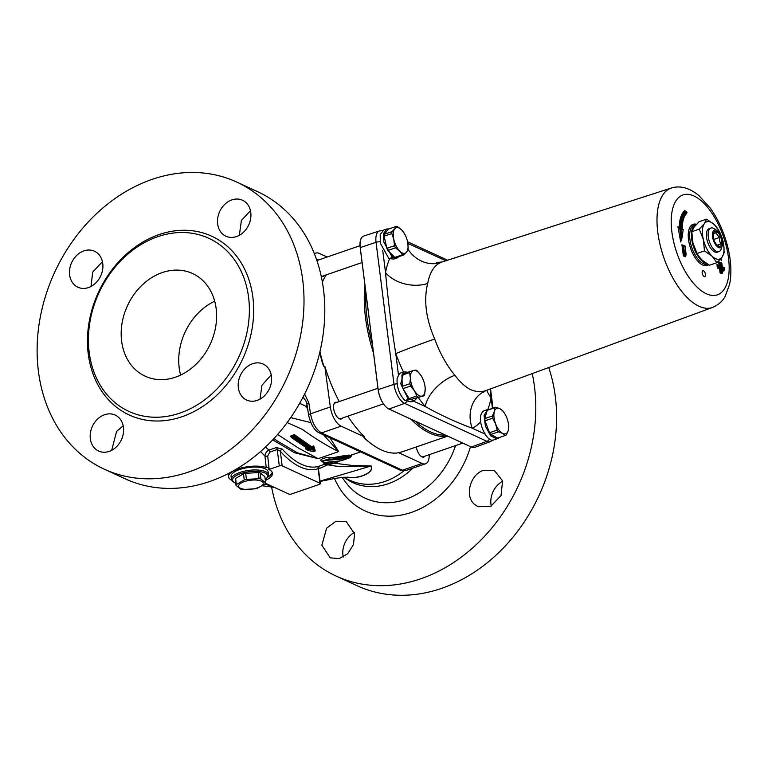 <?xml version="1.0" encoding="UTF-8"?>
<svg xmlns="http://www.w3.org/2000/svg" width="768" height="768" viewBox="0 0 768 768"><rect width="100%" height="100%" fill="white"/><g stroke="black" fill="none" stroke-linecap="round" stroke-linejoin="round"><path stroke-width="1.15" d="M214.694 301.2A56.534 45.629 -65.2 0 0 179.184 367.69A56.534 45.629 -65.2 0 0 180.634 375.072M121.622 341.155A56.534 45.629 -65.2 0 0 145.21 376.214A56.534 45.629 -65.2 0 0 210.317 343.978A56.534 45.629 -65.2 0 0 192.557 273.523A56.534 45.629 -65.2 0 0 142.118 285.091A56.534 45.629 -65.2 0 0 121.622 341.155M704.189 276.566A3.11 1.45 -109 0 1 702.269 273.533A3.11 1.45 -109 0 1 702.816 270.739A3.11 1.45 -109 0 1 705.197 273.206A3.11 1.45 -109 0 1 704.842 276.624A3.11 1.45 -109 0 1 704.189 276.566M347.098 477.158L350.621 477.542C359.789 478.474 374.794 472.464 371.088 465.936L352.704 465.514L334.128 463.181M429.197 454.685A16.598 7.757 -109 0 1 425.51 463.805A16.598 7.757 -109 0 1 422.035 463.469L398.506 452.621A98.554 46.051 71 0 0 402.778 451.613L447.686 436.138M425.002 456.134A8.822 4.118 -109 0 1 421.363 456.528A8.822 4.118 -109 0 1 416.314 446.947M347.789 416.179A98.554 46.051 71 0 0 364.666 437.011L341.126 426.163A16.598 7.757 -109 0 1 330.326 406.973L324.787 366.221A98.554 46.051 71 0 0 339.226 401.578M342.384 418.042A8.822 4.118 -109 0 1 338.746 418.435A8.822 4.118 -109 0 1 333.629 408.47A8.822 4.118 -109 0 1 333.869 404.285A8.822 4.118 -109 0 1 336.979 402.346M326.419 274.819A98.554 46.051 71 0 0 322.358 282.096M314.438 253.939A16.598 7.757 -109 0 1 315.84 253.075A16.598 7.757 -109 0 1 319.306 253.411L327.139 257.021M316.762 260.237A8.822 4.118 -109 0 1 318.97 259.834M324.384 275.53A8.822 4.118 -109 0 1 321.187 276.192M364.666 437.011L363.792 437.309L364.752 438.451A97.517 45.571 -109 0 0 373.133 445.142L374.045 445.766A98.554 46.051 -109 0 0 397.642 452.918L398.506 452.621M267.542 477.254A22.819 8.246 172.8 0 0 272.189 472.282M231.658 480.163A21.197 7.651 -7.2 0 1 228.566 476.87A21.197 7.651 -7.2 0 1 242.246 467.741A21.197 7.651 -7.2 0 1 266.218 467.616L268.646 467.578L268.886 469.507A22.819 8.246 -7.2 0 1 272.467 473.222A22.819 8.246 -7.2 0 1 265.344 480.432M231.418 479.386L231.062 476.506A18.672 6.749 -7.2 0 1 248.736 467.472A18.672 6.749 -7.2 0 1 268.109 471.821L268.474 474.701A18.672 6.749 172.8 0 0 249.101 470.352A18.672 6.749 172.8 0 0 231.418 479.386A18.672 6.749 172.8 0 0 233.194 481.795L234.25 482.486A17.635 6.374 -7.2 0 1 249.274 471.686A17.635 6.374 -7.2 0 1 266.506 478.416A17.635 6.374 -7.2 0 1 265.229 479.549M321.168 276.067A8.304 3.878 71 0 0 322.627 276.125L362.093 262.531M360.029 245.683L317.222 260.438A8.304 3.878 71 0 0 316.877 260.592M338.515 418.272A8.304 3.878 71 0 0 340.637 418.646L383.472 403.882M377.971 388.224L335.222 402.95A8.304 3.878 71 0 0 333.782 404.554M421.133 456.365A8.304 3.878 71 0 0 423.254 456.739L462.806 443.107M354.614 533.923L353.434 544.675L347.674 553.757L339.149 558.614L330.221 557.837L321.85 545.213L326.63 528.202L336.01 521.213L346.262 521.597L354.614 533.923M354.355 532.445A19.814 15.994 -65.2 0 0 343.258 557.03M483.754 470.294L494.534 470.717L502.579 480.835L501.034 495.571L490.858 506.285L478.022 506.726L474.173 504.077C464.362 495.542 470.573 473.914 483.754 470.294M502.694 481.277A19.814 15.994 -65.2 0 0 491.28 506.074M271.642 487.2A158.102 127.584 -65.2 0 0 336.173 576.086L356.966 585.677A158.102 127.584 -65.2 0 0 508.982 541.882A158.102 127.584 -65.2 0 0 548.717 367.546M336.173 576.086A158.102 127.584 -65.2 0 0 482.246 538.723A158.102 127.584 -65.2 0 0 532.224 373.594M250.454 210.71L241.392 220.426L239.357 235.296M217.651 223.93A19.814 15.994 114.8 0 1 224.832 204.288A19.814 15.994 114.8 0 1 242.506 200.227A19.814 15.994 114.8 0 1 248.736 224.918A19.814 15.994 114.8 0 1 225.917 236.218A19.814 15.994 114.8 0 1 217.651 223.93M102.432 261.677L92.678 272.179L91.027 286.464M88.512 287.558A19.814 15.994 114.8 0 1 77.904 287.222A19.814 15.994 114.8 0 1 71.674 262.531A19.814 15.994 114.8 0 1 94.493 251.232A19.814 15.994 114.8 0 1 102.614 269.75A19.814 15.994 114.8 0 1 88.512 287.558M123.197 425.837L116.592 431.366L111.696 450.307M123.456 427.344A19.814 15.994 114.8 0 1 116.266 446.995A19.814 15.994 114.8 0 1 98.592 451.046A19.814 15.994 114.8 0 1 92.371 426.365A19.814 15.994 114.8 0 1 115.19 415.066A19.814 15.994 114.8 0 1 123.456 427.344M271.229 374.899L261.917 385.315L260.026 399.139M252.595 363.725A19.814 15.994 114.8 0 1 263.203 364.061A19.814 15.994 114.8 0 1 269.424 388.742A19.814 15.994 114.8 0 1 246.614 400.042A19.814 15.994 114.8 0 1 238.483 381.533A19.814 15.994 114.8 0 1 252.595 363.725M89.194 352.33A95.338 76.934 -65.2 0 0 218.381 387.523A95.338 76.934 -65.2 0 0 199.075 234.758A95.338 76.934 -65.2 0 0 89.194 352.33M88.262 354A98.448 79.45 -65.2 0 0 221.664 390.346A98.448 79.45 -65.2 0 0 201.734 232.589A98.448 79.45 -65.2 0 0 88.262 354M38.4 371.174A158.102 127.584 -65.2 0 0 104.362 469.219A158.102 127.584 -65.2 0 0 286.416 379.056A158.102 127.584 -65.2 0 0 236.746 182.064A158.102 127.584 -65.2 0 0 95.722 214.416A158.102 127.584 -65.2 0 0 38.4 371.174M236.746 182.064L257.549 191.654A158.102 127.584 114.8 0 1 307.21 388.646A158.102 127.584 114.8 0 1 125.155 478.81L104.362 469.219M260.563 451.584L264.95 456.077A2.074 0.73 173.7 0 0 267.696 455.981L269.798 452.083A2.074 0.97 71 0 0 268.973 450.096C266.458 451.43 265.114 453.427 264.95 456.077L266.218 467.616M324.336 464.381L319.21 466.147A85.066 39.754 -109 0 1 282.278 449.117L276.413 447.533L268.973 450.096L265.517 447.082M268.886 469.498L279.312 465.926A2.074 0.749 -7.2 0 1 282.154 465.84L319.997 483.283A2.074 0.749 -7.2 0 1 320.314 483.619A2.074 0.749 -7.2 0 1 319.373 484.397L291.619 493.958A2.074 0.749 -7.2 0 1 288.778 494.035L265.507 483.312M269.798 452.083L277.238 449.52L280.31 451.258A87.139 40.723 71 0 0 318.154 468.701L319.555 466.022M319.997 483.283L318.154 468.701A2.074 1.834 71.5 0 1 319.21 466.147M282.278 449.117A2.074 1.229 -41.8 0 0 280.31 451.258L282.154 465.84M323.491 434.794L338.659 451.594L329.866 437.731M272.726 439.882L294.547 452.755L318.115 458.669L297.35 452.774L277.066 440.842M349.286 455.779C351.907 454.474 346.301 455.136 332.477 457.757L333.514 457.843M323.078 462.47L324.01 463.43M333.869 458.006L330.096 457.642C325.459 456.662 317.194 460.55 322.291 461.078M318.47 468.97L327.37 464.938M327.754 464.746C336.595 466.714 346.637 467.155 357.888 466.08L370.781 466.08C374.611 472.387 359.453 478.416 350.218 477.437L344.333 477.226L335.098 478.368L320.045 481.45M320.006 481.142L370.781 466.08A4.042 3.571 -40.4 0 1 371.088 465.936M271.133 485.904L264.672 484.195M350.189 477.514A4.042 2.285 94.8 0 0 349.834 477.408L347.837 477.197M350.621 477.542A4.042 2.659 92.3 0 0 350.218 477.437L347.059 477.158M307.027 404.784L306.394 406.483L307.181 405.811M299.664 403.344L306.394 406.483L307.699 409.19M303.955 398.016L302.755 397.69M310.733 422.592L290.726 417.61M287.184 422.573L302.285 429.341C315.149 438.614 327.274 446.026 338.659 451.594L318.115 458.669L298.598 448.147L277.632 434.477M314.429 450.701L315.312 450.874L313.651 445.901L311.53 446.669L294.288 434.611L290.352 436.147L291.542 437.05M307.555 448.08L305.424 448.81L306.797 449.117M319.747 352.474A97.517 45.571 -109 0 0 322.627 363.658L323.923 366.518L324.787 366.221M422.035 463.469L402.422 470.227A4.147 3.35 -65.2 0 1 400.205 470.16L405.878 470.563L402.422 470.227L321.514 432.922C316.061 429.581 312.403 423.206 310.522 413.789L308.861 402.854L304.618 394.061M336.518 461.549L336.384 462.374L339.149 461.395M328.157 462.835L327.638 463.824C328.186 464.592 331.094 464.112 336.384 462.374M324.605 462.662L328.176 462.912L327.638 463.824L325.21 463.872L324.662 462.941L324.144 463.968L326.256 465.024C332.822 464.074 333.283 463.296 336.662 462.326L327.648 464.89L325.21 463.872M337.978 461.875L336.662 462.326M337.757 458.89L338.323 459.446L337.757 458.89L338.323 459.446L335.414 459.389L338.198 459.475M334.214 458.755C345.926 456.634 351.005 456.048 349.469 457.027L349.373 457.901C349.93 457.229 345.475 457.718 336.01 459.37L334.138 458.371C345.811 456.23 350.88 455.654 349.334 456.634M346.205 457.939L347.251 458.458L338.323 459.446M347.174 458.486L349.392 457.901L347.174 458.486M323.846 462.528C322.186 461.213 323.99 460.416 329.27 460.128L347.808 458.486L341.242 460.752L323.846 462.528A0.826 0.605 -83.7 0 1 323.606 462.566L321.802 461.328L329.722 459.082A0.826 0.605 -82.3 0 1 329.27 460.128M349.651 455.654L350.342 455.395L349.421 457.891L350.314 457.517A0.826 0.634 -113.2 0 0 350.63 456.538L350.198 456.72M341.261 460.742L323.606 462.566A0.826 0.605 -83.7 0 1 323.318 462.422M334.138 458.362L333.091 457.757M311.53 446.669L311.395 448.339L294.173 436.378L291.61 437.482L290.352 436.147L291.494 436.81L294.096 435.792L294.288 434.611M294.096 435.792L294.173 436.378M311.347 447.859L313.075 447.235L313.651 445.901M313.075 447.235L314.314 451.018L315.312 450.874L313.354 451.488L308.669 450.499L310.003 450.029L291.61 437.482L292.762 438.144L293.981 437.674L294.173 436.493M308.813 449.328L310.003 450.029L308.813 449.328L307.085 449.923L305.424 448.81L306.998 449.386L308.736 448.781M293.981 437.674L311.222 449.597L311.395 448.339M311.222 449.597L312.557 449.126L313.133 447.792L311.405 448.406M307.085 449.923L308.669 450.499L307.085 449.923M313.085 447.35L314.362 451.354L313.354 451.488L312.557 449.126M374.045 445.766A98.554 46.051 -109 0 1 363.792 437.309M323.923 366.518A98.554 46.051 -109 0 1 319.968 351.552M717.514 245.52L720.797 243.946L719.568 240.902L719.952 237.302L717.274 235.142L716.198 232.435L713.28 234.221M716.621 231.715A7.776 3.638 -109 0 1 721.757 241.325A7.776 3.638 -109 0 1 717.869 245.789A7.776 3.638 -109 0 1 713.558 233.299A7.776 3.638 -109 0 1 716.621 231.715M720.797 243.946L717.149 245.203M719.952 237.302L713.866 239.395M718.627 247.555A9.341 4.358 -109 0 1 712.464 236.026A9.341 4.358 -109 0 1 717.13 230.669A9.341 4.358 -109 0 1 722.294 245.654A9.341 4.358 -109 0 1 718.627 247.555M717.13 230.669L714.394 228.816A12.451 5.818 71 0 0 710.87 228.038A12.451 5.818 71 0 0 708.701 239.203A12.451 5.818 71 0 0 716.381 251.328A12.451 5.818 71 0 0 718.982 251.578A12.451 5.818 71 0 0 721.277 248.803L722.294 245.654M401.002 372.826A15.35 7.171 71 0 0 398.515 375.36L397.094 378.624C396.72 387.504 399.398 394.858 405.13 400.694L408.202 399.158L400.723 383.712L403.958 371.808L401.002 372.826M483.379 392.256L485.77 390.662A31.123 27.494 -113.5 0 0 485.77 390.662A31.123 27.494 -113.5 0 0 472.176 428.16A99.053 46.291 71 0 0 480.691 421.814M486.941 390.192A31.123 21.187 -169.6 0 0 491.088 397.603L490.214 389.011M484.118 410.746L482.458 411.859L481.066 414.461C477.725 423.379 487.507 442.896 493.603 439.958L496.742 438.854L496.262 437.328M383.674 230.074L380.179 234.624L380.323 243.206L388.877 258.528A15.35 7.171 71 0 0 389.28 258.758L392.342 257.328L383.789 242.016L383.645 233.424L386.832 228.989L388.992 228.902M696.509 224.246A20.746 9.696 71 0 0 696.029 224.381A20.746 9.696 71 0 0 692.41 242.986A20.746 9.696 71 0 0 705.216 263.194A20.746 9.696 71 0 0 706.858 263.741M697.805 254.918L701.75 259.862L709.44 265.258L716.899 262.685L712.157 256.282L704.467 250.886L703.344 239.491L699.293 229.114L704.39 223.622L706.55 219.149L699.082 221.722L693.984 227.213L691.824 231.686L692.947 243.082L697.402 254.237A19.709 9.206 -109 0 1 692.947 243.082A19.709 9.206 -109 0 1 692.237 239.242A19.709 9.206 -109 0 1 692.227 239.165M363.734 236.026A16.56 7.738 71 0 0 363.677 236.045A16.56 7.738 71 0 0 360.202 247.603L378.144 389.645A16.56 7.738 71 0 0 388.963 409.066L471.312 447.034A16.56 7.738 71 0 0 474.768 447.37A16.56 7.738 71 0 0 474.816 447.35M684.758 246.144L683.52 245.405L684.739 255.005L685.776 254.208L685.066 245.99L684.058 245.462M684.979 246.24L686.179 254.822L685.498 255.638L684.394 255.13L685.853 255.514M683.376 245.453L681.946 244.79L683.52 245.405M683.174 245.53L684.394 255.13L683.347 255.926L685.354 256.848L685.498 255.638M682.147 237.542L683.126 229.901L682.147 237.542L680.698 241.958L681.139 239.04M682.234 235.747L680.899 228.355L679.584 227.453L681.638 238.79M681.888 229.056A36.518 17.069 -109 0 1 686.602 212.006L685.834 211.238A37.344 17.453 71 0 0 680.726 227.952M686.765 212.995L686.602 212.006L684.72 210.605A38.179 17.837 71 0 0 679.238 227.568L677.933 226.656L680.698 241.958M681.859 229.027L683.126 229.901M680.381 227.702A37.344 17.453 -109 0 1 685.478 211.363L684.72 210.605L685.104 211.334M685.421 214.762A34.464 16.099 -109 0 1 686.41 213.782L686.419 213.11M681.293 238.915L679.584 227.453M724.07 267.715L724.646 268.944L723.811 270.97L723.696 270M724.464 268.426L722.237 267.398L722.362 268.358M722.237 267.398L722.899 271.757L722.074 273.782L721.949 272.813M722.726 271.238L721.459 271.939L722.573 272.448M722.198 266.659L724.416 268.042M722.506 271.133L722.016 267.293L720.97 268.099L721.459 271.939L720.067 272.861L722.074 273.782M721.363 262.848L722.189 267.014M722.016 267.293L719.789 266.266L718.752 267.072L720.97 268.099L719.587 269.021L720.067 272.861M720.326 265.795L719.904 262.454L721.709 263.174M719.789 266.266L718.502 265.152L718.752 267.072L717.36 267.994L719.587 269.021M720.73 266.179L721.968 266.909L721.478 263.069M722.227 272.573L721.114 272.054L720.624 268.214L718.406 267.187L718.502 265.152M718.157 265.267L716.928 264.538L717.36 267.994M719.904 262.454L718.666 261.725L719.107 265.238M720.672 258.854L721.306 260.678L721.056 258.403M486.298 390.442L712.512 307.469C721.43 303.61 724.282 297.85 725.146 296.419L729.6 284.352C731.53 274.608 731.27 263.702 728.813 251.645C725.376 235.363 719.242 220.896 710.4 208.253L698.976 195.629C689.472 187.843 680.256 185.299 671.347 188.006A63.178 29.52 71 0 0 657.782 232.205A63.178 29.52 71 0 0 699.053 306.278A63.178 29.52 71 0 0 712.512 307.469M487.104 390.125C482.064 392.246 476.554 392.083 470.554 389.635C465.235 386.861 460.013 382.08 454.896 375.274A67.939 31.747 -109 0 1 434.698 339.024C425.923 318.701 423.581 300.182 427.68 283.478A31.123 21.187 10.4 0 1 385.546 272.659C387.926 299.318 391.334 326.323 395.77 353.654A99.053 46.291 71 0 0 403.45 371.981M427.68 283.478A67.939 31.747 -109 0 1 440.65 262.522L442.022 261.994M434.698 339.024A31.123 1.018 -20 0 0 395.77 353.654L398.515 375.36M418.435 397.728A99.053 46.291 71 0 0 425.222 406.502A31.123 17.558 139.8 0 1 454.896 375.274M440.65 262.522A31.123 27.494 66.5 0 1 408.038 249.283M445.853 260.765L407.837 243.379M413.366 401.04L425.222 406.502C440.89 415.258 456.547 422.477 472.176 428.16L485.011 434.074M397.219 257.885L393.792 259.066L390.653 258.739L390.586 258.154M393.61 256.186L393.725 257.338L390.653 258.739M398.938 256.627L397.267 257.875L393.725 257.338M392.342 257.328L392.179 254.755M394.848 257.424A14.918 6.97 -109 0 0 396.086 257.616L403.718 254.986L406.541 252.144A13.488 6.298 -109 0 1 399.696 251.078L402.48 254.794L394.848 257.424L387.907 250.464L395.539 247.834L399.696 251.078A13.488 6.298 -109 0 1 393.821 239.395L394.474 245.722L386.842 248.352L384.154 236.179L391.795 233.549L393.821 239.395A13.488 6.298 -109 0 1 394.781 228.787L391.968 231.629L384.326 234.259L388.589 229.046L396.221 226.416L394.781 228.787A13.488 6.298 -109 0 1 401.626 229.843L397.459 226.608A14.918 6.97 -109 0 0 396.221 226.416M404.4 233.568L401.626 229.843A13.488 6.298 -109 0 1 404.352 233.453A13.488 6.298 -109 0 1 407.501 241.526A13.488 6.298 -109 0 1 407.885 243.715A13.488 6.298 -109 0 1 406.541 252.144L407.971 249.773A14.918 6.97 -109 0 0 408.154 247.853L407.885 243.754M391.795 233.549A14.918 6.97 -109 0 1 391.968 231.629M403.718 254.986A14.918 6.97 -109 0 1 402.48 254.794M395.539 247.834A14.918 6.97 -109 0 1 394.474 245.722M384.154 236.179A14.918 6.97 -109 0 1 384.326 234.259M387.907 250.464A14.918 6.97 -109 0 1 386.842 248.352M410.928 401.875L406.522 400.8L409.594 399.302L414.394 400.685L416.755 398.304M407.414 372.182L403.958 371.808M409.594 399.302L409.978 399.226A14.918 6.97 -109 0 0 410.525 399.581L424.051 395.789L410.525 399.581M406.522 400.8L406.493 400.022M408.211 397.046L408.202 399.158M409.574 398.928A14.918 6.97 -109 0 1 409.19 398.611L402.97 388.656A14.918 6.97 -109 0 1 402.24 386.333L401.914 375.226A14.918 6.97 -109 0 1 402.528 373.872L413.798 370.416A13.488 6.298 -109 0 1 421.19 375.792L417.389 371.05A14.918 6.97 -109 0 0 416.054 370.08L413.798 370.416A13.488 6.298 -109 0 0 410.4 377.904L409.872 383.702L402.24 386.333M402.97 388.656L410.602 386.026L414.403 390.768L416.822 395.981L409.19 398.611M401.914 375.226L409.546 372.595L410.4 377.904A13.488 6.298 -109 0 0 414.403 390.768A13.488 6.298 -109 0 0 421.795 396.134A13.488 6.298 -109 0 0 425.194 388.646L425.021 386.525A13.488 6.298 -109 0 1 425.194 388.646L424.666 394.435A14.918 6.97 -109 0 1 424.051 395.789M421.488 376.272L421.19 375.792A13.488 6.298 -109 0 1 421.488 376.272A13.488 6.298 -109 0 1 425.021 386.525M409.546 372.595A14.918 6.97 -109 0 1 410.16 371.242M418.157 396.95A14.918 6.97 -109 0 1 416.822 395.981M410.602 386.026A14.918 6.97 -109 0 1 409.872 383.702M497.894 438.019L496.109 439.085M496.742 438.854L490.627 435.782L485.405 426.134L484.099 415.363L487.517 409.574L489.302 409.421M499.382 437.501L498.038 438.432M505.334 435.456A14.918 6.97 -109 0 0 505.459 435.408A14.918 6.97 -109 0 0 506.362 434.938L508.243 430.55A13.488 6.298 -109 0 1 502.579 433.402L505.334 435.456L497.702 438.086L490.8 434.467L498.442 431.837L502.579 433.402A13.488 6.298 -109 0 1 495.619 423.926L497.174 430.118L489.542 432.749L485.04 420.835L492.672 418.205L495.619 423.926A13.488 6.298 -109 0 1 494.333 411.59L492.442 415.968L484.81 418.598L487.2 410.314L494.832 407.683L494.333 411.59A13.488 6.298 -109 0 1 499.997 408.739L495.859 407.165A14.918 6.97 -109 0 0 495.734 407.203L488.102 409.834A14.918 6.97 -109 0 1 488.227 409.795L495.61 407.251M504.893 413.923L504.019 412.502A14.918 6.97 -109 0 0 502.752 410.784L499.997 408.739A13.488 6.298 -109 0 1 504.979 414.058A13.488 6.298 -109 0 1 506.957 418.214A13.488 6.298 -109 0 1 508.512 424.32A13.488 6.298 -109 0 1 508.243 430.55L508.752 426.643A14.918 6.97 -109 0 0 508.589 424.906L508.512 424.32M494.832 407.683A14.918 6.97 -109 0 1 495.734 407.203M492.672 418.205A14.918 6.97 -109 0 1 492.442 415.968M498.442 431.837A14.918 6.97 -109 0 1 497.174 430.118M487.2 410.314A14.918 6.97 -109 0 1 488.102 409.834M485.04 420.835A14.918 6.97 -109 0 1 484.81 418.598M490.8 434.467A14.918 6.97 -109 0 1 489.542 432.749M447.379 435.994A98.554 46.051 -109 0 1 410.976 419.213M373.536 353.155A98.554 46.051 -109 0 1 365.002 285.581M445.296 435.034A97.517 45.571 -109 0 1 414.979 421.056M372.48 344.774A97.517 45.571 -109 0 1 365.875 292.474M710.87 228.038L709.142 228.643A12.451 5.818 71 0 0 706.973 239.808A12.451 5.818 71 0 0 714.653 251.923A12.451 5.818 71 0 0 717.254 252.182L718.982 251.578M696.998 253.459L704.467 250.886M723.763 245.242L724.157 252.72L722.006 257.194L716.899 262.685M691.824 231.686L699.293 229.114M706.55 219.149L714.24 224.534L718.589 230.16A19.709 9.206 71 0 0 714.24 224.534A19.709 9.206 71 0 0 704.39 223.622A19.709 9.206 71 0 0 703.344 239.491A19.709 9.206 71 0 0 712.157 256.282A19.709 9.206 71 0 0 722.006 257.194A19.709 9.206 71 0 0 723.754 245.155A19.709 9.206 71 0 0 723.043 241.325A19.709 9.206 71 0 0 718.589 230.16M255.504 488.419A12.451 4.493 172.8 0 0 258.566 480.326A12.451 4.493 172.8 0 0 238.685 485.414A12.451 4.493 172.8 0 0 255.504 488.419M257.414 488.256A14.938 5.395 -7.2 0 1 256.339 488.544A14.938 5.395 -7.2 0 1 255.235 488.813L242.602 489.523A14.938 5.395 -7.2 0 1 240.768 489.197L236.035 485.376A14.938 5.395 -7.2 0 1 236.371 484.493L244.272 479.952A14.938 5.395 -7.2 0 1 246.442 479.395L259.075 478.685A14.938 5.395 -7.2 0 1 260.909 479.011L265.642 482.832A14.938 5.395 -7.2 0 1 265.306 483.715L257.414 488.256M236.035 485.376L235.267 479.27A14.938 5.395 -7.2 0 1 235.603 478.387L243.494 473.856A14.938 5.395 -7.2 0 1 245.674 473.299L258.307 472.579A14.938 5.395 -7.2 0 1 260.141 472.906L260.909 479.011M258.307 472.579L259.075 478.685M260.141 472.906L264.874 476.726L265.642 482.832M266.506 478.416L267.36 477.475A18.672 6.749 172.8 0 0 268.474 474.701M235.766 483.274A17.635 6.374 -7.2 0 1 234.25 482.486M235.603 478.387L236.371 484.493M243.494 473.856L244.272 479.952M245.674 473.299L246.442 479.395M403.738 470.938A65.357 52.742 114.8 0 1 384.979 481.44A65.357 52.742 114.8 0 1 349.978 480.336L343.382 477.293M308.659 415.469A4.147 1.478 -8.7 0 1 308.64 415.373C311.03 424.982 314.582 430.81 319.296 432.854A4.147 3.35 -65.2 0 0 321.514 432.922L341.126 426.163M269.165 469.421L267.696 455.981M276.413 447.533A2.074 0.97 71 0 1 277.238 449.52L279.312 465.926M330.326 406.973L310.522 413.789A4.147 1.478 -8.7 0 0 308.64 415.373L306.979 404.438A4.147 1.478 -8.7 0 1 308.861 402.854M333.014 462.586L328.195 463.027M324.01 463.344L324.374 462.643M344.573 458.506L338.611 459.398M337.373 459.466L329.722 459.082L334.445 459.091M349.43 457.882L351.6 455.99L350.486 456.154A0.826 0.634 67.2 0 1 350.573 455.338M321.811 461.136L329.645 458.688A0.826 0.605 -82 0 1 330.096 457.642M350.074 456.326L351.6 455.981M294.106 435.907L311.347 447.936M345.312 478.186A66.23 53.443 -65.2 0 0 388.282 483.725A66.23 53.443 -65.2 0 0 412.781 468.192M455.539 445.613A75.216 60.701 114.8 0 1 405.398 499.45A75.216 60.701 114.8 0 1 345.283 481.747L342.115 477.408M334.502 478.464A86.813 70.051 -65.2 0 0 411.504 512.371A86.813 70.051 -65.2 0 0 470.506 446.659M487.853 409.478A99.053 46.291 71 0 0 491.088 397.603L492.442 408.336M397.104 383.798A4.147 1.498 172.8 0 0 393.994 384.326A16.234 7.584 71 0 0 404.602 403.363L486.95 441.331A16.234 7.584 71 0 0 490.406 441.629L474.874 447.331A16.56 7.738 -109 0 1 471.35 447.014A2.074 1.67 114.8 0 1 471.312 447.034M407.011 401.126A4.147 3.35 114.8 0 1 404.602 403.363L389.002 409.056A16.56 7.738 -109 0 1 378.182 389.635L360.24 247.594A16.56 7.738 -109 0 1 363.792 236.006L363.677 236.045M389.674 258.576A99.053 46.291 71 0 0 385.546 272.659L382.752 250.598M360.202 247.603A2.074 0.749 -7.2 0 1 360.24 247.594L376.051 242.285L393.994 384.326L378.182 389.635A2.074 0.749 -7.2 0 0 378.144 389.645M388.963 409.066A2.074 1.67 -65.2 0 0 389.002 409.056L428.794 427.402A2.074 1.67 -65.2 0 1 428.755 427.411M431.53 428.688A2.074 1.67 -65.2 0 0 431.558 428.678L428.794 427.402M489.408 438.998A4.147 3.35 114.8 0 1 486.95 441.331L471.35 447.014L431.558 428.678M685.354 256.848L685.229 255.888M681.946 244.79L683.347 255.926M671.866 231.83A52.81 24.672 -109 0 1 709.008 209.107A52.81 24.672 -109 0 1 719.693 293.731A52.81 24.672 -109 0 1 671.866 231.83M679.219 227.578L677.933 226.656M721.306 260.678L721.142 258.298M696.394 224.275A21.782 10.176 71 0 0 688.502 239.501A21.782 10.176 71 0 0 696.797 259.968A21.782 10.176 71 0 0 708.605 264.787M720.106 262.387L718.666 261.725M722.736 270.47L723.811 270.97M718.358 265.2L716.928 264.538M686.784 212.342A36.125 16.877 71 0 0 682.099 229.171M722.534 268.81L724.31 269.635M720.25 262.339L720.71 265.978M719.741 265.882L721.968 266.909M723.965 269.76L722.563 269.107M707.683 264.25A20.746 9.696 -109 0 1 703.478 263.789A20.746 9.696 -109 0 1 689.923 239.462A20.746 9.696 -109 0 1 694.301 224.976L696.029 224.381M382.464 230.64L379.536 230.928A16.234 7.584 71 0 0 376.051 242.285A4.147 1.498 -7.2 0 1 380.074 241.776M228.566 476.87L228.106 473.702M314.304 253.603L315.84 253.075M318.365 468.163L320.314 483.619M350.275 455.443L360.586 451.891M262.368 485.77L274.358 487.392M277.104 440.861L273.984 438.528M306.97 404.352L305.827 400.704L303.014 397.19M400.195 470.15L319.286 432.854M425.51 463.805L405.869 470.563M324.134 463.968L324.019 463.478M337.037 462.202L338.141 461.818M346.205 457.891L346.704 458.39L338.246 459.475M322.531 461.04L321.667 460.81L321.802 461.328M351.638 454.771L351.456 455.606M309.197 449.798L291.888 437.837M313.882 451.709L307.862 450.442M686.179 254.822L685.066 245.99M681.37 228.403L680.275 227.626M683.328 229.757L682.234 228.979M687.024 212.573L686.477 211.546M682.234 228.998C682.282 221.27 683.856 215.904 686.976 212.87M724.646 268.944L724.493 267.792M722.899 271.757L722.419 267.917M724.426 267.686L722.266 266.688M722.275 266.765L721.786 262.925M721.709 262.819L720.787 262.397M721.267 266.237L719.04 265.21M671.347 188.006L441.974 262.013L436.55 262.454M485.779 390.653L486.269 390.461M490.55 388.886L492.979 408.154M407.549 241.757L447.571 260.208M490.406 441.629L492.826 440.122M379.536 230.928L363.792 236.006M383.357 230.179L386.774 229.008M414.394 400.685L410.928 401.885M484.051 410.774L487.45 409.603M505.459 435.408L497.827 438.038"/></g></svg>
